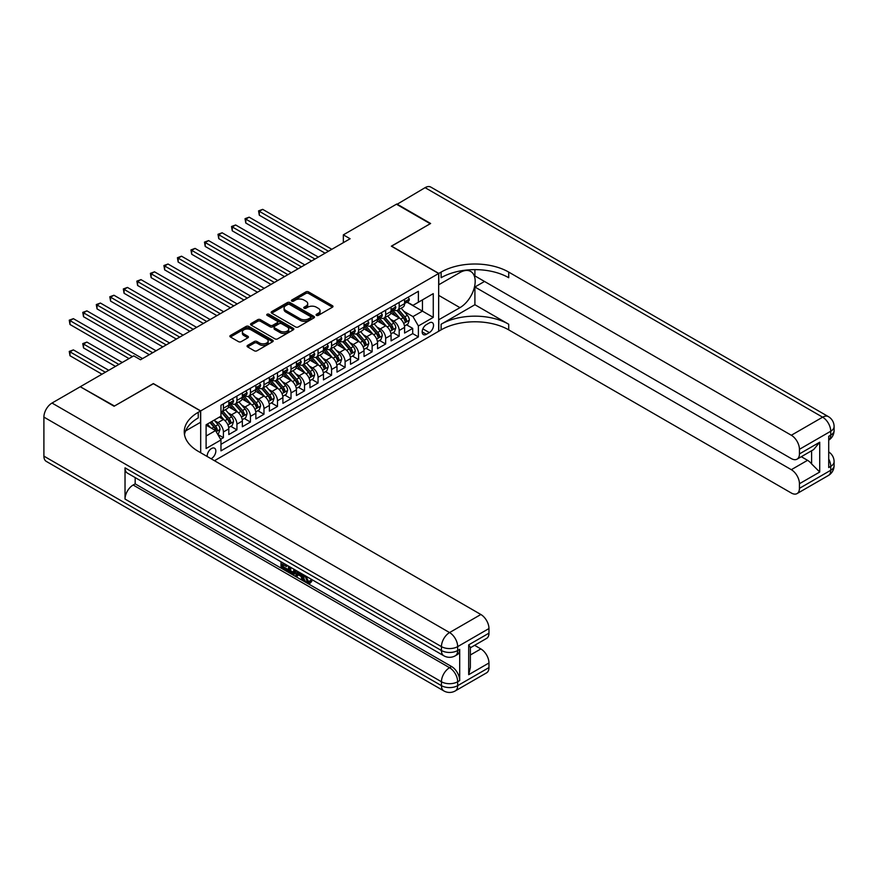 <?xml version="1.0" encoding="UTF-8"?>
<svg xmlns="http://www.w3.org/2000/svg" width="878" height="878" viewBox="0 0 878 878"><rect width="100%" height="100%" fill="white"/><g stroke="black" fill="none" stroke-linecap="round" stroke-linejoin="round"><path stroke-width="1.32" d="M316.475 315.367A1.317 0.757 0 0 0 318.33 315.367L332.433 307.223A1.877 1.087 0 0 0 332.981 306.455A1.877 1.087 0 0 0 332.433 305.687L308.54 291.891A1.877 1.087 0 0 0 305.884 291.891L291.781 300.035A1.317 0.757 0 0 0 291.397 300.572A1.317 0.757 0 0 0 291.781 301.11A1.317 0.757 0 0 0 293.647 301.11L295.469 300.056A6.003 3.468 0 0 1 303.964 300.056L305.95 301.209A6.003 3.468 0 0 1 307.717 303.656A6.003 3.468 0 0 1 305.95 306.115L304.128 307.168A1.317 0.757 0 0 0 303.744 307.695A1.317 0.757 0 0 0 304.128 308.233A1.317 0.757 0 0 0 305.983 308.233L307.816 307.179A6.003 3.468 0 0 1 316.31 307.179L318.297 308.332A6.003 3.468 0 0 1 320.053 310.779A6.003 3.468 0 0 1 318.297 313.237L316.475 314.291A1.317 0.757 0 0 0 316.091 314.829A1.317 0.757 0 0 0 316.475 315.367L316.475 314.291M211.082 458.744A6.124 3.534 120 0 0 211.499 458.514A6.124 3.534 120 0 0 215.505 453.125A6.124 3.534 120 0 0 214.561 448.219A6.124 3.534 120 0 0 211.499 448.526A6.124 3.534 120 0 0 207.197 456.494M247.618 345.383A1.877 1.087 0 0 0 247.069 346.151A1.877 1.087 0 0 0 247.618 346.92L254.324 350.783A1.877 1.087 0 0 0 256.98 350.783L272.641 341.74A1.877 1.087 0 0 0 273.19 340.971A1.877 1.087 0 0 0 272.641 340.214L248.748 326.418A1.877 1.087 0 0 0 246.092 326.418L230.431 335.462A1.877 1.087 0 0 0 229.882 336.23A1.877 1.087 0 0 0 230.431 336.987L238.531 341.663A1.877 1.087 0 0 0 241.187 341.663L247.881 337.8A1.877 1.087 0 0 0 248.43 337.031A1.877 1.087 0 0 0 247.881 336.263L243.875 333.947A5.027 2.897 0 0 1 242.405 331.895A5.027 2.897 0 0 1 245.5 329.217A5.027 2.897 0 0 1 250.976 329.843L266.703 338.93A5.027 2.897 0 0 1 268.174 340.971A5.027 2.897 0 0 1 265.068 343.649A5.027 2.897 0 0 1 259.603 343.024L256.98 341.509A1.877 1.087 0 0 0 254.324 341.509L247.618 345.383L247.618 346.92M153.365 383.73L114.48 406.02L80.677 386.968M153.365 383.576L200.689 410.893L438.671 273.497L438.671 331.269L214.484 460.698M80.677 386.496L133.752 355.853L140.513 359.76L350.102 238.75L343.342 234.854L396.417 204.212L430.22 223.725L391.347 246.169L438.671 273.497M295.601 326.956A1.877 1.087 0 0 0 298.257 326.956L313.918 317.913A1.877 1.087 0 0 0 314.467 317.145A1.877 1.087 0 0 0 313.918 316.376L290.025 302.581A1.877 1.087 0 0 0 287.369 302.581L271.708 311.624A1.877 1.087 0 0 0 271.159 312.392A1.877 1.087 0 0 0 271.708 313.161L295.601 326.956M267.658 315.652A1.317 0.757 0 0 1 268.986 315.828L293.252 329.843L277.613 338.864A1.877 1.087 0 0 1 274.957 338.864L251.075 325.079L251.075 323.543A1.877 1.087 0 0 0 250.526 324.311A1.877 1.087 0 0 0 251.075 325.079M251.075 323.543L257.77 319.669A1.877 1.087 0 0 1 260.426 319.669L270.117 325.266A1.877 1.087 0 0 0 272.773 325.266L277.218 322.698A1.877 1.087 0 0 0 277.766 321.93A1.877 1.087 0 0 0 277.218 321.172L267.131 315.345A1.317 0.757 0 0 1 266.747 314.807A1.317 0.757 0 0 1 267.56 314.104A1.317 0.757 0 0 1 268.986 314.269L293.274 328.295A1.877 1.087 0 0 1 293.823 329.063A1.877 1.087 0 0 1 293.274 329.832L293.274 328.295M220.597 439.296L223.407 437.672L217.788 434.434M214.594 420.65L217.996 422.603A7.65 4.412 60 0 1 223.407 431.976L228.807 428.848L228.807 434.555L236.928 429.869L230.771 426.313M228.126 412.836L231.518 414.8A7.65 4.412 60 0 1 236.928 424.162L242.339 421.045L242.339 426.741L250.449 422.055L244.293 418.51M241.648 405.032L245.039 406.997A7.65 4.412 60 0 1 250.449 416.359L255.86 413.242L255.86 418.938L263.971 414.251L257.814 410.695M255.169 397.229L258.56 399.183A7.65 4.412 60 0 1 263.971 408.555L269.381 405.427L269.381 411.134L277.492 406.448L271.335 402.892M268.69 389.415L272.081 391.379A7.65 4.412 60 0 1 277.492 400.752L282.903 397.624L282.903 403.32L291.013 398.634L284.856 395.089M282.211 381.612L285.602 383.576A7.65 4.412 60 0 1 291.013 392.938L296.424 389.821L296.424 395.517L304.534 390.831L298.377 387.275M295.732 373.808L299.124 375.762A7.65 4.412 60 0 1 304.534 385.135L309.945 382.007L309.945 387.714L318.055 383.027L311.909 379.472M309.254 365.994L312.645 367.959A7.65 4.412 60 0 1 318.055 377.331L323.466 374.204L323.466 379.9L331.577 375.213L325.431 371.668M322.775 358.191L326.166 360.156A7.65 4.412 60 0 1 331.577 369.517L336.987 366.4L336.987 372.096L345.098 367.41L338.952 363.865M336.296 350.388L339.687 352.341A7.65 4.412 60 0 1 345.098 361.714L350.509 358.586L350.509 364.293L358.619 359.607L352.473 356.051M349.817 342.574L353.208 344.538A7.65 4.412 60 0 1 358.619 353.911L364.03 350.783L364.03 356.479L372.14 351.804L365.994 348.248M363.338 334.77L366.741 336.735A7.65 4.412 60 0 1 372.14 346.097L377.551 342.98L377.551 348.676L385.661 343.989L379.515 340.444M376.86 326.967L380.262 328.921A7.65 4.412 60 0 1 385.661 338.293L391.072 335.166L391.072 340.873L399.183 336.186L399.183 330.49A7.65 4.412 -120 0 0 393.783 321.118L390.381 319.153M393.037 332.63L399.183 336.186M228.807 428.848A7.65 4.412 -120 0 0 223.407 419.486L219.346 417.138M242.339 421.045A7.65 4.412 -120 0 0 236.928 411.672L228.565 406.843M255.86 413.242A7.65 4.412 -120 0 0 250.449 403.869L242.087 399.04M269.381 405.427A7.65 4.412 -120 0 0 263.971 396.066L255.608 391.237M282.903 397.624A7.65 4.412 -120 0 0 277.492 388.252L269.129 383.423M296.424 389.821A7.65 4.412 -120 0 0 291.013 380.448L282.65 375.619M309.945 382.007A7.65 4.412 -120 0 0 304.534 372.645L296.171 367.816M323.466 374.204A7.65 4.412 -120 0 0 318.055 364.831L309.693 360.013M336.987 366.4A7.65 4.412 -120 0 0 331.577 357.028L323.214 352.199M350.509 358.586A7.65 4.412 -120 0 0 345.098 349.224L336.735 344.395M364.03 350.783A7.65 4.412 -120 0 0 358.619 341.41L350.256 336.592M377.551 342.98A7.65 4.412 -120 0 0 372.14 333.607L363.777 328.778M391.072 335.166A7.65 4.412 -120 0 0 385.661 325.804L377.299 320.975M429.342 322.917L426.368 324.63A5.926 3.424 120 0 0 422.494 329.854A5.926 3.424 120 0 0 423.405 334.606A5.926 3.424 120 0 0 426.368 334.309L429.342 332.597A5.926 3.424 120 0 0 433.216 327.373A5.926 3.424 120 0 0 432.305 322.621A5.926 3.424 120 0 0 429.342 322.917M200.689 452.741L200.689 410.893M206.1 436.037L215.56 430.571L220.971 439.933L220.971 450.864L418.389 336.889L418.389 325.957L412.978 316.585L403.902 311.35M220.971 439.933L206.1 448.526L206.1 424.787L220.971 416.205L220.971 405.274L418.389 291.298L418.389 302.23L433.26 293.636L433.26 317.375L418.389 325.957M231.441 403.518L231.518 403.562A7.65 4.412 60 0 0 235.337 403.935L240.748 400.818A7.65 4.412 -120 0 0 242.339 397.317L242.339 392.938M244.973 395.715L245.039 395.748A7.65 4.412 60 0 0 248.858 396.132L254.269 393.004A7.65 4.412 -120 0 0 255.86 389.503L255.86 385.135M258.494 387.9L258.56 387.944A7.65 4.412 60 0 0 262.379 388.317L267.79 385.201A7.65 4.412 -120 0 0 269.381 381.7L269.381 377.32M272.015 380.097L272.081 380.141A7.65 4.412 60 0 0 275.911 380.514L281.311 377.397A7.65 4.412 -120 0 0 282.903 373.896L282.903 369.517M285.537 372.294L285.602 372.327A7.65 4.412 60 0 0 289.433 372.711L294.832 369.583A7.65 4.412 -120 0 0 296.424 366.082L296.424 361.714M299.058 364.48L299.124 364.524A7.65 4.412 60 0 0 302.954 364.897L308.365 361.78A7.65 4.412 -120 0 0 309.945 358.279L309.945 353.911M312.579 356.677L312.645 356.72A7.65 4.412 60 0 0 316.475 357.094L321.886 353.977A7.65 4.412 -120 0 0 323.466 350.476L323.466 346.097M326.1 348.873L326.166 348.906A7.65 4.412 60 0 0 329.996 349.29L335.407 346.162A7.65 4.412 -120 0 0 336.987 342.661L336.987 338.293M339.621 341.059L339.687 341.103A7.65 4.412 60 0 0 343.517 341.476L348.928 338.359A7.65 4.412 -120 0 0 350.509 334.858L350.509 330.49M353.143 333.256L353.208 333.3A7.65 4.412 60 0 0 357.039 333.673L362.449 330.556A7.65 4.412 -120 0 0 364.03 327.055L364.03 322.676M366.664 325.453L366.741 325.486A7.65 4.412 60 0 0 370.56 325.87L375.971 322.742A7.65 4.412 -120 0 0 377.551 319.241L377.551 314.873M380.185 317.638L380.262 317.682A7.65 4.412 60 0 0 384.081 318.066L389.492 314.939A7.65 4.412 -120 0 0 391.072 311.438L391.072 307.07M220.971 444.312L412.715 333.607L412.715 328.383L404.593 333.058L404.593 327.362A7.65 4.412 -120 0 0 399.183 317.99L390.831 313.172M393.706 309.835L393.783 309.879A7.65 4.412 -120 0 0 397.602 310.252A7.65 4.412 -120 0 0 399.183 306.751L399.183 302.383M397.602 310.252L403.013 307.135A7.65 4.412 -120 0 0 404.593 303.634L404.593 299.255M223.407 403.869L223.407 408.237A7.65 4.412 60 0 1 221.816 411.738A7.65 4.412 60 0 1 220.971 412.056M221.816 411.738L227.226 408.621A7.65 4.412 -120 0 0 228.807 405.12L228.807 400.741M236.928 396.066L236.928 400.434A7.65 4.412 60 0 1 235.337 403.935M250.449 388.252L250.449 392.631A7.65 4.412 60 0 1 248.858 396.132M263.971 380.448L263.971 384.816A7.65 4.412 60 0 1 262.379 388.317M277.492 372.645L277.492 377.013A7.65 4.412 60 0 1 275.911 380.514M291.013 364.831L291.013 369.21A7.65 4.412 60 0 1 289.433 372.711M304.534 357.028L304.534 361.396A7.65 4.412 60 0 1 302.954 364.897M318.055 349.224L318.055 353.593A7.65 4.412 60 0 1 316.475 357.094M331.577 341.41L331.577 345.789A7.65 4.412 60 0 1 329.996 349.29M345.098 333.607L345.098 337.975A7.65 4.412 60 0 1 343.517 341.476M358.619 325.804L358.619 330.172A7.65 4.412 60 0 1 357.039 333.673M372.14 317.99L372.14 322.369A7.65 4.412 60 0 1 370.56 325.87M385.661 310.186L385.661 314.554A7.65 4.412 60 0 1 384.081 318.066M385.661 338.293L385.661 343.989M372.14 346.097L372.14 351.804M358.619 353.911L358.619 359.607M345.098 361.714L345.098 367.41M331.577 369.517L331.577 375.213M318.055 377.331L318.055 383.027M304.534 385.135L304.534 390.831M291.013 392.938L291.013 398.634M277.492 400.752L277.492 406.448M263.971 408.555L263.971 414.251M250.449 416.359L250.449 422.055M236.928 424.162L236.928 429.869M223.407 431.976L223.407 437.672M215.56 430.571L206.1 425.106M412.978 316.585L422.45 311.119L422.45 299.881L433.26 293.636M406.964 302.186L433.26 317.375M407.227 302.032L412.978 305.346L418.389 302.23M343.342 234.854L343.342 242.657M406.558 324.827L412.715 328.383M412.715 333.607L418.389 336.889M317.002 315.553L318.297 314.796A6.003 3.468 0 0 0 320.053 312.349L320.053 310.779M307.717 303.656L307.717 305.215A6.003 3.468 0 0 1 305.95 307.673L304.655 308.419M332.433 305.687L332.433 307.223L308.54 293.461A1.877 1.087 0 0 0 305.884 293.461L292.308 301.297M313.896 317.924L290.025 304.15A1.877 1.087 0 0 0 287.369 304.15L271.73 313.172M310.603 317.682A1.317 0.757 0 0 0 310.988 317.145A1.317 0.757 0 0 0 310.603 316.607L289.63 304.501A1.317 0.757 0 0 0 287.764 304.501L285.844 305.61A6.003 3.468 0 0 0 284.088 308.068A6.003 3.468 0 0 0 285.844 310.516L300.177 318.791A6.003 3.468 0 0 0 308.672 318.791L310.603 317.682L310.603 319.241A1.317 0.757 0 0 0 310.988 318.703L310.988 317.145M284.088 308.068L284.088 309.627A6.003 3.468 0 0 0 285.844 312.074L285.844 310.516M310.603 319.241L308.672 320.349A6.003 3.468 0 0 1 300.177 320.349L285.844 312.074M251.097 325.09L257.77 321.238L257.77 319.669M277.766 321.93L277.766 323.499A1.877 1.087 0 0 1 277.218 324.256L272.773 326.825A1.877 1.087 0 0 1 270.117 326.825L260.426 321.238A1.877 1.087 0 0 0 257.77 321.238M280.17 331.072A5.027 2.897 0 0 0 285.646 331.697A5.027 2.897 0 0 0 288.741 329.02A5.027 2.897 0 0 0 287.271 326.967L281.728 323.773A1.877 1.087 0 0 0 279.072 323.773L274.627 326.342A1.877 1.087 0 0 0 274.079 327.11A1.877 1.087 0 0 0 274.627 327.867L280.17 331.072L280.17 332.63A5.027 2.897 0 0 0 285.646 333.256A5.027 2.897 0 0 0 288.741 330.578L288.741 329.02M274.079 327.11L274.079 328.668A1.877 1.087 0 0 0 274.627 329.437L274.627 327.867M280.17 332.63L274.627 329.437M268.174 340.971L268.174 342.541A5.027 2.897 0 0 1 265.068 345.219A5.027 2.897 0 0 1 259.603 344.582L256.98 343.079A1.877 1.087 0 0 0 254.324 343.079L247.64 346.931M242.405 331.895L242.405 333.453A5.027 2.897 0 0 0 243.875 335.506L243.875 333.947M247.881 336.263L247.881 337.8L243.875 335.506M272.641 340.214L272.641 341.74L248.748 327.977A1.877 1.087 0 0 0 246.092 327.977L230.453 337.009M404.484 326.023L407.974 324.004L409.324 320.097A5.07 2.93 -120 0 0 407.359 315.345L401.18 308.189M399.94 318.494L392.883 310.318M395.923 316.113L391.818 311.361A12.138 7.013 -120 0 0 391.445 310.944M259.306 246.444L298.048 268.811L232.264 230.826L232.264 226.93L235.644 224.977L304.809 264.904M396.911 310.527L403.167 317.759A5.07 2.93 60 0 1 404.967 321.26C405.735 322.27 406.273 321.963 406.591 320.316A5.07 2.93 -120 0 0 404.791 316.826L398.612 309.671M397.284 310.406L404.001 318.187A2.579 1.493 60 0 1 404.648 319.197L406.591 320.316M404.967 321.26L405.34 321.853M408.182 297.192L409.324 299.178A5.07 2.93 60 0 1 408.281 301.417L405.713 302.91A5.07 2.93 -120 0 0 406.591 301.736L406.481 301.286M328.471 251.251L259.306 211.313L262.687 209.359L331.851 249.297M404.769 303.14L404.791 303.14A5.07 2.93 -120 0 0 405.713 302.91M405.943 301.363L406.591 301.736L404.967 302.68A5.07 2.93 60 0 1 404.593 303.393M325.09 253.193L259.306 215.22L259.306 211.313L258.56 210.885L262.687 209.359M259.306 215.22L258.56 210.885M396.823 204.442L425.084 187.662L822.631 417.182A11.469 6.629 120 0 1 828.36 416.611A11.469 11.469 0 0 1 834.1 426.543A11.469 6.629 180 0 1 830.742 431.23L799.441 449.306A11.469 6.629 -120 0 0 791.319 435.258L822.631 417.182A11.469 6.629 60 0 1 830.742 431.23L830.742 435.137L828.711 436.311L828.711 467.535L830.742 466.361L830.742 470.268A11.469 6.629 60 0 1 828.36 475.514L797.059 493.59A11.469 6.629 -120 0 0 799.441 488.344L830.742 470.268A11.469 6.629 0 0 0 834.1 465.581A11.469 11.469 0 0 1 828.36 475.514M396.823 203.981L430.626 223.495L391.478 246.246M438.671 319.79L459.973 307.651A21.511 12.424 120 0 0 474.021 288.697A21.511 12.424 120 0 0 470.729 271.456A21.511 12.424 120 0 0 459.973 272.52L438.802 284.735L438.802 273.42L441.107 272.092A47.807 27.602 180 0 1 508.713 272.092L791.319 435.258M438.802 319.866L438.802 331.193L441.107 329.865A47.807 27.602 180 0 1 508.713 329.865L791.319 493.019A11.469 6.629 -120 0 0 797.059 493.59M474.91 304.721L441.107 324.245A47.807 27.602 180 0 1 508.713 324.245L474.91 304.721L474.91 286.996L484.513 281.454M474.91 269.623L474.91 275.911L791.319 458.59A11.469 6.629 -120 0 0 797.059 459.161A11.469 6.629 -120 0 0 799.441 453.915L819.723 442.205L819.723 472.024L811.601 463.913L811.601 450.765M819.723 472.024L799.441 483.734L799.441 488.344M799.441 483.734A11.469 6.629 -120 0 0 791.319 469.686L807.551 460.313A11.469 6.629 60 0 1 811.601 463.913M474.91 286.996L791.319 469.686M425.084 187.662A11.469 6.629 -60 0 1 430.824 187.091L828.36 416.611M391.478 246.092L438.802 273.42M799.441 449.306L799.441 453.915M801.307 456.714L807.551 460.313M441.107 272.092L441.107 277.711A47.807 27.602 180 0 1 508.713 277.711L508.713 272.092M797.059 459.161L813.654 449.58L819.723 442.205M305.917 576.111L308.419 581.357L309.363 581.686M304.94 575.595L307.344 581.982L308.924 582.169L310.702 580.325L311.844 581.291L309.813 583.431L307.443 583.124C304.951 581.434 303.7 579.085 303.689 576.078L303.777 574.925M298.322 574.849L296.72 576.802L295.502 576.1L297.554 571.326M302.701 574.3L304.315 579.941L303.239 580.567L302.021 579.864L301.099 576.451L297.642 574.453L296.72 576.802M283.243 564.697L283.243 566.694L288.017 569.46L288.017 570.535L286.941 571.161L281.015 567.737L281.015 561.777M287.501 565.531L286.426 566.54L282.156 564.071L282.156 567.32L283.243 566.694M125.027 467.842L441.447 650.521A11.469 6.629 120 0 0 443.818 655.778L127.409 473.099A11.469 6.629 -60 0 1 125.027 467.842L125.027 499.077A11.469 6.629 -60 0 1 133.149 485.018L135.168 483.855L451.588 666.534A11.469 6.629 60 0 1 459.699 680.582L459.699 649.358A11.469 6.629 60 0 1 457.317 654.604L455.298 655.778A11.469 6.629 -120 0 0 457.668 650.521L459.699 649.358M135.168 483.855L135.168 477.577M296.237 570.568L295.118 573.641L294.031 574.267L291.408 573.74L288.5 572.061L288.5 566.101M114.074 406.251L153.222 383.653L200.546 410.97L198.252 412.298A47.807 27.602 -0 0 0 184.248 431.822A47.807 27.602 -0 0 0 198.252 451.336L480.859 614.501A11.469 6.629 60 0 1 488.969 628.549L457.668 646.625L457.668 650.521A11.469 6.629 -0 0 1 441.447 650.521L441.447 646.625L43.9 417.105A11.469 6.629 -60 0 1 52.011 403.046L80.271 386.737L114.074 406.251M200.546 410.97L200.546 422.296L185.598 430.922M468.687 644.869L470.367 647.404L470.367 667.467L468.687 674.688L468.687 644.869L488.969 633.159L488.969 628.549M488.969 633.159A11.469 6.629 60 0 1 486.599 638.405L470.367 647.777M43.9 456.132L441.447 685.652A11.469 6.629 120 0 0 443.818 690.909L46.282 461.389A11.469 6.629 -60 0 1 43.9 456.132L43.9 417.105M474.625 645.319L480.859 648.93A11.469 6.629 60 0 1 488.969 662.978L468.687 674.688M459.699 680.582L457.668 681.756L457.668 685.652L488.969 667.587L488.969 662.978M488.969 667.587A11.469 6.629 60 0 1 486.599 672.833L455.298 690.909A11.469 6.629 -120 0 0 457.668 685.652A11.469 6.629 -0 0 1 441.447 685.652L441.447 681.756L125.027 499.077M198.252 412.298L198.252 417.917A47.807 27.602 -0 0 0 184.501 434.632M282.156 567.32L286.941 570.074L288.017 569.46M286.941 570.074L286.941 571.161M282.156 562.447L286.897 565.18M286.426 565.454L286.426 566.54M295.074 569.899L294.031 574.267M289.641 566.76L289.641 571.644L293.23 573.049L293.932 569.24M295.162 571.172L296.215 570.557M290.728 567.386L290.728 571.018L294.317 572.423M289.641 571.644L290.728 571.018M291.32 572.61L292.396 571.984M301.187 573.433L303.239 580.567M298.619 571.951L297.982 573.575L300.759 575.178L300.122 572.807M299.31 572.346L299.069 572.95L300.353 573.696M297.982 573.575L299.069 572.95M307.344 581.982L308.419 581.357M304.831 576.725L305.873 576.133M309.616 580.94L310.757 581.916L311.844 581.291M310.757 581.916L309.813 583.431M390.962 333.827L394.452 331.818L395.802 327.911A5.07 2.93 -120 0 0 393.838 323.148L387.659 316.003M386.419 326.298L379.362 318.121M382.402 323.916L378.297 319.175A12.138 7.013 -120 0 0 377.924 318.747M245.785 254.258L284.527 276.614L218.743 238.64L218.743 234.733L222.123 232.78L291.287 272.718M383.39 318.341L389.645 325.573A5.07 2.93 60 0 1 391.445 329.063C392.214 330.084 392.751 329.766 393.07 328.131A5.07 2.93 -120 0 0 391.27 324.63L385.091 317.485M383.763 318.22L390.48 325.99A2.579 1.493 60 0 1 391.127 327L393.07 328.131M391.445 329.063L391.818 329.667M377.441 341.641L380.931 339.621L382.281 335.714A5.07 2.93 -120 0 0 380.317 330.962L374.138 323.806M372.898 334.101L365.83 325.925M368.881 331.719L364.776 326.978A12.138 7.013 -120 0 0 364.403 326.55M232.264 262.061L270.995 284.428L205.222 246.444L205.222 242.537L208.602 240.594L277.766 280.521M369.868 326.144L376.124 333.377A5.07 2.93 60 0 1 377.924 336.867C378.692 337.887 379.23 337.58 379.548 335.934A5.07 2.93 -120 0 0 377.738 332.444L371.57 325.288M370.242 326.023L376.958 333.794A2.579 1.493 60 0 1 377.606 334.803L379.548 335.934M377.924 336.867L378.297 337.47M363.92 349.444L367.41 347.425L368.76 343.517A5.07 2.93 -120 0 0 366.784 338.765L360.617 331.61M359.376 341.904L352.308 333.739M355.36 339.534L351.255 334.781A12.138 7.013 -120 0 0 350.882 334.364M218.743 269.864L257.474 292.231L191.689 254.247L191.689 250.351L195.07 248.397L264.234 288.324M356.347 333.947L362.603 341.18A5.07 2.93 60 0 1 364.403 344.681C365.171 345.691 365.709 345.383 366.027 343.737A5.07 2.93 -120 0 0 364.216 340.247L358.037 333.091M356.72 333.827L363.426 341.608A2.579 1.493 60 0 1 364.085 342.618L366.027 343.737M364.403 344.681L364.776 345.274M350.399 357.247L353.889 355.228L355.239 351.332A5.07 2.93 -120 0 0 353.263 346.569L347.084 339.424M345.855 349.718L338.787 341.542M341.838 347.337L337.734 342.596A12.138 7.013 -120 0 0 337.361 342.168M205.222 277.667L243.952 300.035L178.168 262.061L178.168 258.154L181.548 256.2L250.713 296.138M342.826 341.761L349.071 348.994A5.07 2.93 60 0 1 350.882 352.484C351.639 353.505 352.188 353.186 352.506 351.54A5.07 2.93 -120 0 0 350.695 348.05L344.516 340.905M343.199 341.641L349.905 349.411A2.579 1.493 60 0 1 350.563 350.421L352.506 351.54M350.882 352.484L351.255 353.088M394.661 304.995L395.802 306.982A5.07 2.93 60 0 1 394.76 309.232L392.192 310.713A5.07 2.93 -120 0 0 393.07 309.55L392.96 309.1M314.95 259.054L245.785 219.116L249.165 217.173L318.33 257.1M391.248 310.955L391.27 310.955A5.07 2.93 -120 0 0 392.192 310.713M392.422 309.166L393.07 309.55L391.445 310.483A5.07 2.93 60 0 1 391.072 311.207M311.569 261.007L245.785 223.023L245.785 219.116L245.039 218.688L249.165 217.173M245.785 223.023L245.039 218.688M381.14 312.798L382.281 314.796A5.07 2.93 60 0 1 381.239 317.035L378.67 318.516A5.07 2.93 -120 0 0 379.548 317.353L379.439 316.903M301.428 266.857L231.518 226.502L235.644 224.977M377.727 318.758L377.738 318.758A5.07 2.93 -120 0 0 378.67 318.516M378.89 316.969L379.548 317.353L377.924 318.286A5.07 2.93 60 0 1 377.551 319.01M232.264 230.826L231.518 226.502M367.619 320.613L368.76 322.599A5.07 2.93 60 0 1 367.717 324.838L365.149 326.331A5.07 2.93 -120 0 0 366.027 325.156L365.917 324.706M287.907 274.671L217.996 234.305L222.123 232.78M364.205 326.561L364.216 326.561A5.07 2.93 -120 0 0 365.149 326.331M365.369 324.783L366.027 325.156L364.403 326.1A5.07 2.93 60 0 1 364.03 326.814M218.743 238.64L217.996 234.305M354.097 328.416L355.239 330.402A5.07 2.93 60 0 1 354.196 332.652L351.628 334.134A5.07 2.93 -120 0 0 352.506 332.971L352.396 332.521M274.386 282.475L204.475 242.108L208.602 240.594M350.673 334.364L350.695 334.364A5.07 2.93 -120 0 0 351.628 334.134M351.848 332.586L352.506 332.971L350.882 333.903A5.07 2.93 60 0 1 350.509 334.628M205.222 246.444L204.475 242.108M336.878 365.061L340.368 363.042L341.718 359.135A5.07 2.93 -120 0 0 339.742 354.383L333.563 347.227M332.334 357.522L325.266 349.345M328.317 355.14L324.212 350.399A12.138 7.013 -120 0 0 323.839 349.971M191.689 285.482L230.431 307.849L164.647 269.864L164.647 265.957L168.027 264.015L237.192 303.942M329.305 349.565L335.55 356.797A5.07 2.93 60 0 1 337.361 360.287C338.118 361.308 338.667 361.001 338.985 359.354A5.07 2.93 -120 0 0 337.174 355.864L330.995 348.709M329.678 349.444L336.384 357.214A2.579 1.493 60 0 1 337.042 358.224L338.985 359.354M337.361 360.287L337.734 360.891M340.565 336.219L341.718 338.217A5.07 2.93 60 0 1 340.675 340.455L338.096 341.937A5.07 2.93 -120 0 0 338.985 340.774L338.875 340.324M260.854 290.278L190.954 249.923L195.07 248.397M337.152 342.179L337.174 342.179A5.07 2.93 -120 0 0 338.096 341.937M338.326 340.39L338.985 340.774L337.361 341.707A5.07 2.93 60 0 1 336.987 342.431M191.689 254.247L190.954 249.923M323.356 372.865L326.846 370.845L328.196 366.938A5.07 2.93 -120 0 0 326.221 362.186L320.042 355.03M318.813 365.325L311.745 357.159M314.785 362.954L310.691 358.202A12.138 7.013 -120 0 0 310.318 357.785M178.168 293.285L216.91 315.652L151.126 277.667L151.126 273.771L154.506 271.818L223.671 311.745M315.784 357.368L322.028 364.6A5.07 2.93 60 0 1 323.839 368.091C324.597 369.111 325.145 368.804 325.464 367.158A5.07 2.93 -120 0 0 323.653 363.668L317.474 356.512M316.146 357.247L322.863 365.029A2.579 1.493 60 0 1 323.521 366.038L325.464 367.158M323.839 368.091L324.212 368.694M327.044 344.033L328.196 346.02A5.07 2.93 60 0 1 327.154 348.259L324.575 349.751A5.07 2.93 -120 0 0 325.464 348.577L325.354 348.127M247.333 298.092L177.433 257.726L181.548 256.2M323.631 349.982L323.653 349.982A5.07 2.93 -120 0 0 324.575 349.751M324.805 348.204L325.464 348.577L323.839 349.521A5.07 2.93 60 0 1 323.466 350.234M178.168 262.061L177.433 257.726M309.824 380.668L313.325 378.648L314.675 374.752A5.07 2.93 -120 0 0 312.7 369.989L306.521 362.834M305.292 373.139L298.224 364.963M301.264 370.757L297.17 366.016A12.138 7.013 -120 0 0 296.797 365.588M164.647 301.088L203.389 323.455L137.605 285.482L137.605 281.575L140.985 279.621L210.149 319.559M302.262 365.182L308.507 372.415A5.07 2.93 60 0 1 310.318 375.905C311.075 376.925 311.624 376.607 311.942 374.961A5.07 2.93 -120 0 0 310.132 371.471L303.953 364.326M302.625 365.061L309.341 372.832A2.579 1.493 60 0 1 309.989 373.841L311.942 374.961M310.318 375.905L310.68 376.508M313.523 351.837L314.675 353.823A5.07 2.93 60 0 1 313.622 356.073L311.053 357.555A5.07 2.93 -120 0 0 311.942 356.38L311.833 355.941M233.811 305.895L163.912 265.529L168.027 264.015M310.11 357.785L310.132 357.785A5.07 2.93 -120 0 0 311.053 357.555M311.284 356.007L311.942 356.38L310.318 357.324A5.07 2.93 60 0 1 309.945 358.048M164.647 269.864L163.912 265.529M296.303 388.482L299.804 386.463L301.154 382.556A5.07 2.93 -120 0 0 299.178 377.803L293 370.648M291.759 380.942L284.702 372.766M287.743 378.561L283.649 373.819A12.138 7.013 -120 0 0 283.276 373.391M151.126 308.902L189.867 331.269L124.083 293.285L124.083 289.378L127.464 287.435L196.628 327.362M288.741 372.985L294.986 380.218A5.07 2.93 60 0 1 296.797 383.708C297.554 384.729 298.103 384.421 298.421 382.775A5.07 2.93 -120 0 0 296.61 379.285L290.431 372.129M289.103 372.865L295.82 380.635A2.579 1.493 60 0 1 296.468 381.645L298.421 382.775M296.797 383.708L297.159 384.312M300.002 359.64L301.154 361.637A5.07 2.93 60 0 1 300.1 363.876L297.532 365.358A5.07 2.93 -120 0 0 298.421 364.194L298.311 363.744M220.29 313.698L150.39 273.343L154.506 271.818M296.588 365.599L296.61 365.599A5.07 2.93 -120 0 0 297.532 365.358M297.763 363.81L298.421 364.194L296.797 365.127A5.07 2.93 60 0 1 296.424 365.852M151.126 277.667L150.39 273.343M282.782 396.285L286.283 394.266L287.633 390.359A5.07 2.93 -120 0 0 285.657 385.607L279.478 378.451M278.238 388.745L271.181 380.58M274.221 386.375L270.128 381.623A12.138 7.013 -120 0 0 269.755 381.206M137.605 316.706L176.346 339.073L110.562 301.088L110.562 297.192L113.942 295.238L183.107 335.166M275.22 380.789L281.465 388.021A5.07 2.93 60 0 1 283.276 391.511C284.033 392.532 284.571 392.225 284.9 390.578A5.07 2.93 -120 0 0 283.089 387.088L276.91 379.933M275.582 380.668L282.299 388.449A2.579 1.493 60 0 1 282.946 389.459L284.9 390.578M283.276 391.511L283.638 392.115M286.48 367.454L287.633 369.44A5.07 2.93 60 0 1 286.579 371.679L284.011 373.161A5.07 2.93 -120 0 0 284.9 371.998L284.79 371.548M206.769 321.513L136.858 281.147L140.985 279.621M283.067 373.402L283.089 373.402A5.07 2.93 -120 0 0 284.011 373.161M284.242 371.624L284.9 371.998L283.276 372.93A5.07 2.93 60 0 1 282.903 373.655M137.605 285.482L136.858 281.147M269.261 404.089L272.762 402.069L274.112 398.173A5.07 2.93 -120 0 0 272.136 393.41L265.957 386.254M264.717 396.56L257.66 388.383M260.7 394.178L256.606 389.437A12.138 7.013 -120 0 0 256.222 389.009M124.083 324.509L162.825 346.876L97.041 308.902L97.041 304.995L100.421 303.042L169.586 342.98M261.699 388.592L267.944 395.835A5.07 2.93 60 0 1 269.755 399.325C270.512 400.346 271.05 400.028 271.379 398.382A5.07 2.93 -120 0 0 269.568 394.891L263.389 387.747M262.061 388.482L268.778 396.252A2.579 1.493 60 0 1 269.425 397.262L271.379 398.382M269.755 399.325L270.117 399.929M272.959 375.257L274.112 377.244A5.07 2.93 60 0 1 273.058 379.494L270.49 380.975A5.07 2.93 -120 0 0 271.379 379.801L271.269 379.351M193.248 329.316L123.337 288.95L127.464 287.435M269.546 381.206L269.568 381.206A5.07 2.93 -120 0 0 270.49 380.975M270.72 379.428L271.379 379.801L269.755 380.745A5.07 2.93 60 0 1 269.381 381.469M124.083 293.285L123.337 288.95M255.739 411.903L259.24 409.883L260.59 405.976A5.07 2.93 -120 0 0 258.615 401.224L252.436 394.068M251.196 404.363L244.139 396.187M247.179 401.981L243.085 397.24A12.138 7.013 -120 0 0 242.701 396.812M110.562 332.323L149.304 354.69L83.52 316.706L83.52 312.798L86.9 310.856L156.064 350.783M248.178 396.406L254.422 403.639A5.07 2.93 60 0 1 256.233 407.129C256.991 408.149 257.528 407.842 257.847 406.196A5.07 2.93 -120 0 0 256.047 402.706L249.868 395.55M248.54 396.285L255.257 404.056A2.579 1.493 60 0 1 255.904 405.065L257.847 406.196M256.233 407.129L256.596 407.732M259.438 383.06L260.59 385.058A5.07 2.93 60 0 1 259.537 387.297L256.969 388.778A5.07 2.93 -120 0 0 257.847 387.615L257.748 387.165M179.727 337.119L109.816 296.764L113.942 295.238M256.025 389.02L256.047 389.02A5.07 2.93 -120 0 0 256.969 388.778M257.199 387.231L257.847 387.615L256.233 388.548A5.07 2.93 60 0 1 255.86 389.272M110.562 301.088L109.816 296.764M242.218 419.706L245.719 417.687L247.069 413.779A5.07 2.93 -120 0 0 245.094 409.027L238.915 401.872M237.675 412.166L230.618 404.001M233.658 409.796L229.564 405.043A12.138 7.013 -120 0 0 229.18 404.626M97.041 340.126L129.022 358.586L69.999 324.509L69.999 320.613L73.379 318.659L142.543 358.586M234.656 404.209L240.901 411.442A5.07 2.93 60 0 1 242.712 414.932C243.469 415.952 244.007 415.645 244.325 413.999A5.07 2.93 -120 0 0 242.526 410.509L236.347 403.353M235.019 404.089L241.735 411.87A2.579 1.493 60 0 1 242.383 412.879L244.325 413.999M242.712 414.932L243.074 415.535M245.917 390.875L247.069 392.861A5.07 2.93 60 0 1 246.016 395.1L243.447 396.582A5.07 2.93 -120 0 0 244.325 395.418L244.227 394.968M166.205 344.922L96.295 304.567L100.421 303.042M242.504 396.823L242.526 396.823A5.07 2.93 -120 0 0 243.447 396.582M243.678 395.045L244.325 395.418L242.712 396.351A5.07 2.93 60 0 1 242.339 397.075M97.041 308.902L96.295 304.567M228.697 427.509L232.187 425.49L233.548 421.594A5.07 2.93 -120 0 0 231.572 416.83L225.394 409.675M224.153 419.98L220.916 416.238M220.137 417.599L219.61 416.984M122.261 362.493L86.9 342.08L83.52 344.033L83.52 347.929L115.501 366.4M221.135 412.012L227.38 419.256A5.07 2.93 60 0 1 229.191 422.746C229.948 423.767 230.486 423.448 230.804 421.802A5.07 2.93 -120 0 0 229.004 418.312L222.825 411.167M221.497 411.903L228.214 419.673A2.579 1.493 60 0 1 228.862 420.683L230.804 421.802M229.191 422.746L229.553 423.35M83.52 347.929L82.773 343.605L118.881 364.447M82.773 343.605L86.9 342.08M232.396 398.678L233.548 400.664A5.07 2.93 60 0 1 232.494 402.914L229.926 404.396A5.07 2.93 -120 0 0 230.804 403.221L230.705 402.772M152.684 352.736L82.773 312.37L86.9 310.856M228.982 404.626L229.004 404.626A5.07 2.93 -120 0 0 229.926 404.396M230.157 402.848L230.804 403.221L229.191 404.165A5.07 2.93 60 0 1 228.807 404.879M83.52 316.706L82.773 312.37M217.524 433.962L218.666 433.304L220.027 429.397A5.07 2.93 -120 0 0 218.051 424.645L214.155 420.134M210.533 427.663L207.395 424.041M206.615 425.402L206.1 424.798M108.74 370.296L73.379 349.883L69.999 351.837L69.999 355.744L101.98 374.204M209.963 422.559L213.859 427.059A5.07 2.93 60 0 1 215.659 430.549C216.427 431.57 216.965 431.252 217.283 429.616A5.07 2.93 -120 0 0 215.483 426.126L211.587 421.616M210.281 422.373L214.693 427.476A2.579 1.493 60 0 1 215.34 428.486L217.283 429.616M215.659 430.549L216.032 431.153M69.999 355.744L69.252 351.409L105.36 372.25M69.252 351.409L73.379 349.883M132.402 356.633L69.252 320.185L73.379 318.659M69.999 324.509L69.252 320.185M217.996 422.603L223.407 419.486M231.518 414.8L236.928 411.672M245.039 406.997L250.449 403.869M258.56 399.183L263.971 396.066M272.081 391.379L277.492 388.252M285.602 383.576L291.013 380.448M299.124 375.762L304.534 372.645M312.645 367.959L318.055 364.831M326.166 360.156L331.577 357.028M339.687 352.341L345.098 349.224M353.208 344.538L358.619 341.41M366.741 336.735L372.14 333.607M380.262 328.921L385.661 325.804M393.783 321.118L399.183 317.99M399.183 306.751L404.593 303.634M223.407 408.237L228.807 405.12M236.928 400.434L242.339 397.317M250.449 392.631L255.86 389.503M263.971 384.816L269.381 381.7M277.492 377.013L282.903 373.896M291.013 369.21L296.424 366.082M304.534 361.396L309.945 358.279M318.055 353.593L323.466 350.476M331.577 345.789L336.987 342.661M345.098 337.975L350.509 334.858M358.619 330.172L364.03 327.055M372.14 322.369L377.551 319.241M385.661 314.554L391.072 311.438M399.183 330.49L404.593 327.362M422.856 328.855L429.342 332.597M422.175 331.895L426.368 334.309M318.297 314.796L318.297 313.237M304.128 308.233L304.128 307.168M305.95 307.673L305.95 306.115M291.781 301.11L291.781 300.035M305.884 293.461L305.884 291.891M308.54 293.461L308.54 291.891M271.708 313.161L271.708 311.624M287.369 304.15L287.369 302.581M290.025 304.15L290.025 302.581M313.918 317.913L313.918 316.376M300.177 320.349L300.177 318.791M308.672 320.349L308.672 318.791M260.426 321.238L260.426 319.669M270.117 326.825L270.117 325.266M272.773 326.825L272.773 325.266M277.218 324.256L277.218 322.698M268.986 315.828L268.986 314.269M254.324 343.079L254.324 341.509M256.98 343.079L256.98 341.509M259.603 344.582L259.603 343.024M230.431 336.987L230.431 335.462M246.092 327.977L246.092 326.418M248.748 327.977L248.748 326.418M403.715 323.422L409.291 320.196M404.791 316.826L407.359 315.345M400.752 319.164L403.167 317.759M409.291 299.124L404.593 301.834M441.107 324.245L441.107 329.865M508.713 324.245L508.713 329.865M828.711 458.996A11.469 6.629 60 0 1 830.742 466.361A11.469 6.629 180 0 0 834.1 461.674A11.469 11.469 0 0 0 828.711 451.95M830.742 435.137A11.469 6.629 60 0 1 828.711 440.163A11.469 11.469 0 0 0 834.1 430.45A11.469 6.629 0 0 1 830.742 435.137M438.671 295.359L459.973 307.651M52.011 403.046L449.558 632.566L480.859 614.501M133.149 485.018L449.558 667.697L451.588 666.534M470.367 654.977L480.859 648.93M449.558 632.566A11.469 6.629 120 0 0 441.447 646.625A11.469 6.629 180 0 0 457.668 646.625A11.469 6.629 -120 0 0 449.558 632.566M449.558 667.697A11.469 6.629 120 0 0 441.447 681.756A11.469 6.629 180 0 0 457.668 681.756A11.469 6.629 -120 0 0 449.558 667.697M390.183 331.236L395.769 328.01M391.27 324.63L393.838 323.148M387.22 326.967L389.645 325.573M376.662 339.04L382.248 335.813M377.738 332.444L380.317 330.962M373.699 334.77L376.124 333.377M363.141 346.843L368.727 343.616M364.216 340.247L366.784 338.765M360.178 342.585L362.603 341.18M349.62 354.657L355.206 351.43M350.695 348.05L353.263 346.569M346.656 350.388L349.071 348.994M395.769 306.927L391.072 309.638M382.248 314.73L377.551 317.452M368.727 322.544L364.03 325.255M355.206 330.347L350.509 333.058M336.098 362.46L341.685 359.234M337.174 355.864L339.742 354.383M333.135 358.191L335.55 356.797M341.685 338.151L336.987 340.873M322.577 370.264L328.163 367.037M323.653 363.668L326.221 362.186M319.614 366.005L322.028 364.6M328.163 345.965L323.466 348.676M309.056 378.078L314.642 374.851M310.132 371.471L312.7 369.989M306.093 373.808L308.507 372.415M314.642 353.768L309.945 356.479M295.535 385.881L301.121 382.654M296.61 379.285L299.178 377.803M292.572 381.612L294.986 380.218M301.121 361.571L296.424 364.293M282.014 393.684L287.6 390.458M283.089 387.088L285.657 385.607M279.05 389.426L281.465 388.021M287.6 369.386L282.903 372.096M268.492 401.487L274.079 398.272M269.568 394.891L272.136 393.41M265.529 397.229L267.944 395.835M274.079 377.189L269.381 379.9M254.971 409.302L260.557 406.075M256.047 402.706L258.615 401.224M252.008 405.032L254.422 403.639M260.557 384.992L255.86 387.714M241.45 417.105L247.036 413.878M242.526 410.509L245.094 409.027M238.487 412.847L240.901 411.442M247.036 392.806L242.339 395.517M227.929 424.908L233.515 421.692M229.004 418.312L231.572 416.83M224.966 420.65L227.38 419.256M233.515 400.609L228.807 403.32M216.207 431.68L219.994 429.496M215.483 426.126L218.051 424.645M211.675 428.321L213.859 427.059M834.1 461.674L834.1 465.581M834.1 426.543L834.1 430.45M443.818 655.778A11.469 11.469 0 0 0 455.298 655.778M443.818 690.909A11.469 11.469 0 0 0 455.298 690.909"/></g></svg>
